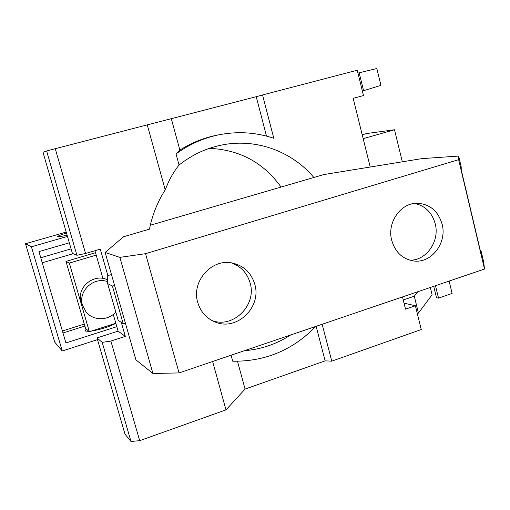 <?xml version="1.0" encoding="UTF-8"?>
<svg xmlns="http://www.w3.org/2000/svg" width="510" height="510" viewBox="0 0 510 510"><rect width="100%" height="100%" fill="white"/><g stroke="black" fill="none" stroke-linecap="round" stroke-linejoin="round"><path stroke-width="0.76" d="M102.924 278.441L96.211 255.115L69.334 263.077L65.988 261.42L85.572 328.459L89.358 331.704L115.827 323.27L113.271 314.389M69.334 263.077L89.358 331.704M107.655 281.66C93.674 276.356 77.769 291.242 82.531 305.311L86.05 311.941C93.132 320.975 108.407 320.924 115.783 311.973M433.729 286.308L436.509 297.712L438.511 298.12L435.489 285.715M449.119 281.08L452.102 293.435L438.511 298.12M409.868 260.196C426.436 260.655 439.92 241.109 435.221 223.794C432.021 212.517 425.136 205.721 414.56 203.426M211.777 320.446C233.089 328.963 257.065 305.127 250.098 282.916C247.12 272.914 240.822 266.22 231.202 262.828M430.312 287.474L432.097 294.78L418.449 313.083L414.286 296.208L417.913 291.688M418.449 313.083L417.288 313.491M403.238 299.976L414.286 296.208M65.988 261.42L95.517 252.699M380.938 85.348L363.592 90.703L359.174 72.796L376.833 68.519L380.938 85.348M363.592 90.703L362.374 91.029M357.956 73.115L359.174 72.796M86.356 329.135L85.106 330.633L85.297 331.009L89.001 331.398M90.997 331.181C100.387 329.568 108.675 326.967 115.859 323.378M67.097 235.135C61.767 236.398 58.644 236.92 57.745 236.723L57.617 236.57C58.006 235.964 60.958 234.778 66.478 233.006M73.14 253.693L42.241 262.771M62.392 330.99L84.29 324.073M116.809 326.674L65.924 342.943L38.951 251.615L69.328 242.798M97.499 339.641L62.265 350.982L31.416 246.808L67.473 236.423M123.191 323.646L112.391 286.002L107.635 283.611L118.18 320.299L123.191 323.646L125.428 323.283M82.811 306.191L81.135 302.245C76.13 287.602 93.897 272.748 107.674 279.913M107.635 283.611L107.725 275.585L111.473 274.578M72.407 253.387L76.914 255.268L46.633 151.005L42.993 152.292L72.407 253.387M96.211 255.115L94.949 250.722M363.184 138.656L394.504 129.763L402.313 161.804M404.022 303.138L415.382 305.764L421.254 329.549L331.755 361.156L325.144 360.87L245.074 389.079L225.987 409.881L139.683 440.665L130.987 441.481L125.001 434.163L97.002 337.92L118.097 331.143L115.827 323.27M130.987 441.481L102.21 342.376L97.002 337.92M245.074 389.079L237.488 361.284M325.144 360.87L316.13 326.311M480.496 251.328L481.185 251.404L481.784 256.785L461.25 169.9L461.193 166.776L458.662 156.06L421.821 158.635L323.831 174.56L313.854 177.474C292.402 151.91 257.677 138.618 224.119 144.579C207.647 147.492 192.633 154.307 179.074 165.023L176.033 153.918L179.877 150.112C191.186 142.947 203.241 138.031 216.03 135.38L217.228 135.137M442.125 224.215C447.232 242.837 431.473 263.536 413.827 260.98C402.639 259.169 395.269 252.297 391.712 240.357C386.771 222.628 400.732 202.642 417.397 203.254C429.975 204.121 438.217 211.108 442.125 224.215M254.764 284.217C261.847 306.829 237.348 331.06 215.73 322.237C206.677 318.693 200.685 312.101 197.752 302.475C191.167 281.628 211.42 258.5 231.922 262.95C243.557 265.493 251.169 272.582 254.764 284.217M114.629 285.594L112.391 286.002M362.221 134.787L366.588 133.556L394.504 129.763M66.204 232.076L25.5 243.748L31.416 246.808M25.5 243.748L54.691 342.089L62.265 350.982M62.979 332.985L84.87 326.056M40.755 257.735L71.094 248.874M139.683 440.665L110.88 341.056L102.21 342.376M118.097 331.143L125.32 336.383L110.88 341.056M76.914 255.268L85.559 253.489L100.279 249.148L107.891 275.661M121.297 322.384L125.32 336.383M85.559 253.489L55.246 148.678L46.633 151.005M266.5 136.106L256.218 96.709L55.246 148.678M179.877 150.112L171.354 118.875M370.222 167.019L353.169 98.334L363.49 95.548L357.242 70.233L262.535 94.962L273.813 138.312C255.931 132.262 237.526 131.108 218.599 134.863C203.26 138.063 189.076 144.413 176.033 153.918M262.535 94.962L256.218 96.709M415.382 305.764L405.514 309.162L402.479 296.941M331.755 361.156L322.161 324.258M231.087 355.234L232.726 361.22C265.289 361.584 292.969 349.987 315.779 326.425M225.987 409.881L212.625 361.514M481.185 251.404L483.652 261.847L484.5 269.044L458.643 159.668L458.662 156.06M458.643 159.668L145.541 253.68L179.067 372.925L484.5 269.044M179.067 372.925L152.93 373.492L119.869 257.372L145.541 253.68M147.211 124.669L165.221 189.879C157.526 201.903 152.28 214.99 149.468 229.143L123.579 236.736L105.136 252.444L135.909 359.85L152.93 373.492M105.136 252.444L119.869 257.372M281.029 187.055C263.498 162.588 239.617 149.685 209.38 148.346M165.221 189.879C169.001 179.96 173.617 171.672 179.074 165.023M290.681 334.962C276.535 344.122 261.094 349.375 244.354 350.721M150.303 225.229L313.854 177.474M412.437 260.782L413.827 260.98M211.956 320.541L215.73 322.237M216.03 135.38L218.599 134.863"/></g></svg>
